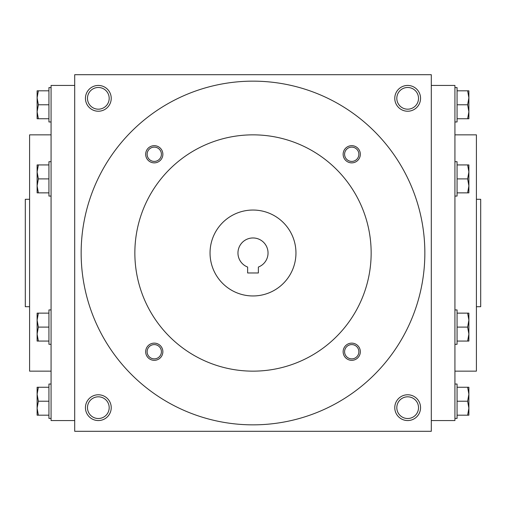 <?xml version="1.0" encoding="UTF-8"?>
<svg xmlns="http://www.w3.org/2000/svg" width="506" height="506" viewBox="0 0 506 506"><rect width="100%" height="100%" fill="white"/><g stroke="black" fill="none" stroke-linecap="round" stroke-linejoin="round"><path stroke-width="0.76" d="M418.519 98.335A10.854 10.854 0 0 1 402.238 107.734A10.854 10.854 0 0 1 402.238 88.936A10.854 10.854 0 0 1 418.519 98.335M74.705 74.705L74.705 431.295L431.295 431.295L431.295 74.705L74.705 74.705M420.556 98.335A12.89 12.89 0 0 1 401.22 109.498A12.89 12.89 0 0 1 401.22 87.171A12.89 12.89 0 0 1 420.556 98.335M85.444 98.335A12.89 12.89 0 0 0 104.78 109.498A12.89 12.89 0 0 0 104.78 87.171A12.89 12.89 0 0 0 85.444 98.335M420.556 407.665A12.89 12.89 0 0 1 401.22 418.829A12.89 12.89 0 0 1 401.22 396.502A12.89 12.89 0 0 1 420.556 407.665M85.444 407.665A12.89 12.89 0 0 0 104.78 418.829A12.89 12.89 0 0 0 104.78 396.502A12.89 12.89 0 0 0 85.444 407.665M476.405 306.706L480.7 306.706L480.7 199.294L476.405 199.294M454.926 371.145L476.405 371.145L476.405 134.855L454.926 134.855M431.295 420.556L454.926 420.556L454.926 85.444L431.295 85.444M74.705 420.556L51.074 420.556L51.074 85.444L74.705 85.444M51.074 371.145L29.595 371.145L29.595 134.855L51.074 134.855M29.595 306.706L25.3 306.706L25.3 199.294L29.595 199.294M87.481 407.665A10.854 10.854 0 0 0 103.762 417.064A10.854 10.854 0 0 0 103.762 398.266A10.854 10.854 0 0 0 87.481 407.665M418.519 407.665A10.854 10.854 0 0 1 402.238 417.064A10.854 10.854 0 0 1 402.238 398.266A10.854 10.854 0 0 1 418.519 407.665M87.481 98.335A10.854 10.854 0 0 0 103.762 107.734A10.854 10.854 0 0 0 103.762 88.936A10.854 10.854 0 0 0 87.481 98.335M258.37 272.974L247.63 272.974L247.63 267.048A15.035 15.035 0 0 1 240.989 243.955A15.035 15.035 0 0 1 265.011 243.955A15.035 15.035 0 0 1 258.37 267.048L258.37 272.974M81.15 253A171.85 171.85 0 0 0 338.925 401.827A171.85 171.85 0 0 0 338.925 104.173A171.85 171.85 0 0 0 81.15 253M134.855 253A118.145 118.145 0 0 0 312.075 355.32A118.145 118.145 0 0 0 312.075 150.68A118.145 118.145 0 0 0 134.855 253M343.138 154.267A8.589 8.589 0 0 0 356.028 161.711A8.589 8.589 0 0 0 356.028 146.829A8.589 8.589 0 0 0 343.138 154.267M145.677 351.733A8.589 8.589 0 0 0 158.568 359.171A8.589 8.589 0 0 0 158.568 344.289A8.589 8.589 0 0 0 145.677 351.733M145.677 154.267A8.589 8.589 0 0 0 158.568 161.711A8.589 8.589 0 0 0 158.568 146.829A8.589 8.589 0 0 0 145.677 154.267M343.138 351.733A8.589 8.589 0 0 0 356.028 359.171A8.589 8.589 0 0 0 356.028 344.289A8.589 8.589 0 0 0 343.138 351.733M210.041 253A42.959 42.959 0 0 0 274.48 290.204A42.959 42.959 0 0 0 274.48 215.796A42.959 42.959 0 0 0 210.041 253M344.592 351.733A7.141 7.141 0 0 0 355.301 357.913A7.141 7.141 0 0 0 355.301 345.547A7.141 7.141 0 0 0 344.592 351.733M147.132 154.267A7.141 7.141 0 0 0 157.84 160.453A7.141 7.141 0 0 0 157.84 148.087A7.141 7.141 0 0 0 147.132 154.267M147.132 351.733A7.141 7.141 0 0 0 157.84 357.913A7.141 7.141 0 0 0 157.84 345.547A7.141 7.141 0 0 0 147.132 351.733M344.592 154.267A7.141 7.141 0 0 0 355.301 160.453A7.141 7.141 0 0 0 355.301 148.087A7.141 7.141 0 0 0 344.592 154.267M38.361 387.254L37.115 394.237L38.361 401.22L37.115 408.203L37.115 387.254L48.93 387.254M48.93 401.22L38.361 401.22M37.115 415.186L37.115 408.203L38.361 415.186L37.115 415.186M51.074 418.405L48.93 418.405L48.93 384.035L51.074 384.035M48.93 415.186L38.361 415.186M38.361 313.144L37.115 320.127L38.361 327.11L37.115 334.093L37.115 313.144L48.93 313.144M48.93 327.11L38.361 327.11M37.115 341.076L37.115 334.093L38.361 341.076L37.115 341.076M51.074 344.295L48.93 344.295L48.93 309.925L51.074 309.925M48.93 341.076L38.361 341.076M38.361 164.924L37.115 171.907L38.361 178.89L37.115 185.873L37.115 164.924L48.93 164.924M48.93 178.89L38.361 178.89M37.115 192.856L37.115 185.873L38.361 192.856L37.115 192.856M51.074 196.075L48.93 196.075L48.93 161.705L51.074 161.705M48.93 192.856L38.361 192.856M38.361 90.814L37.115 97.797L38.361 104.78L37.115 111.763L37.115 90.814L48.93 90.814M48.93 104.78L38.361 104.78M37.115 118.746L37.115 111.763L38.361 118.746L37.115 118.746M51.074 121.965L48.93 121.965L48.93 87.595L51.074 87.595M48.93 118.746L38.361 118.746M467.639 415.186L468.885 408.203L467.639 401.22L468.885 394.237L468.885 415.186L457.07 415.186M457.07 401.22L467.639 401.22M468.885 387.254L468.885 394.237L467.639 387.254L468.885 387.254M454.926 384.035L457.07 384.035L457.07 418.405L454.926 418.405M457.07 387.254L467.639 387.254M467.639 341.076L468.885 334.093L467.639 327.11L468.885 320.127L468.885 341.076L457.07 341.076M457.07 327.11L467.639 327.11M468.885 313.144L468.885 320.127L467.639 313.144L468.885 313.144M454.926 309.925L457.07 309.925L457.07 344.295L454.926 344.295M457.07 313.144L467.639 313.144M467.639 192.856L468.885 185.873L467.639 178.89L468.885 171.907L468.885 192.856L457.07 192.856M457.07 178.89L467.639 178.89M468.885 164.924L468.885 171.907L467.639 164.924L468.885 164.924M454.926 161.705L457.07 161.705L457.07 196.075L454.926 196.075M457.07 164.924L467.639 164.924M467.639 118.746L468.885 111.763L467.639 104.78L468.885 97.797L468.885 118.746L457.07 118.746M457.07 104.78L467.639 104.78M468.885 90.814L468.885 97.797L467.639 90.814L468.885 90.814M454.926 87.595L457.07 87.595L457.07 121.965L454.926 121.965M457.07 90.814L467.639 90.814"/></g></svg>
